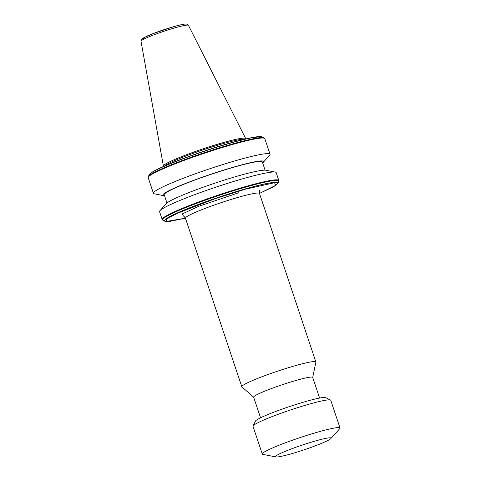 <?xml version="1.0" encoding="UTF-8"?>
<svg xmlns="http://www.w3.org/2000/svg" width="481" height="481" viewBox="0 0 481 481"><rect width="100%" height="100%" fill="white"/><g stroke="black" fill="none" stroke-linecap="round" stroke-linejoin="round"><path stroke-width="0.72" d="M262.65 162.915A53.102 4.63 161.5 0 0 263.257 162.344L269.625 155.249A61.49 5.357 161.5 0 0 270.039 154.251A61.49 5.357 161.5 0 0 236.688 160.377A61.49 5.357 161.5 0 0 159.001 188.841A61.49 5.357 161.5 0 0 153.415 193.272A61.49 5.357 161.5 0 0 154.347 193.819L163.702 195.659A53.102 4.63 161.5 0 0 164.532 195.743M164.574 165.993A42.947 3.746 -18.5 0 1 222.288 143.873A42.947 3.746 -18.5 0 1 244.709 139.183M163.654 166.396L163.498 166.234A43.386 3.782 -18.5 0 1 163.402 166.053A43.386 3.782 -18.5 0 1 222.168 142.887A43.386 3.782 -18.5 0 1 245.683 138.522A43.386 3.782 -18.5 0 1 245.713 138.726L245.689 138.949M166.955 202.988L164.201 194.751A51.732 4.509 -18.5 0 1 234.253 167.075A51.732 4.509 -18.5 0 1 262.313 161.923L265.073 170.16M162.187 219.486A61.49 5.357 161.5 0 1 167.767 215.055A61.49 5.357 161.5 0 1 245.46 186.592A61.49 5.357 161.5 0 1 278.812 180.465L276.19 172.631A61.49 5.357 161.5 0 0 275.258 172.084L265.879 170.244A53.084 4.624 161.5 0 0 237.891 175.998A53.084 4.624 161.5 0 0 166.366 203.541L159.981 210.66A61.49 5.357 161.5 0 0 159.566 211.652L162.187 219.486L162.951 220.304A61.261 5.339 -18.5 0 1 186.772 207.173A61.261 5.339 -18.5 0 1 245.538 187.163A61.261 5.339 -18.5 0 1 278.697 181.577L277.753 183.447A59.77 5.207 161.5 0 0 245.406 188.901A59.77 5.207 161.5 0 0 188.071 208.423A59.77 5.207 161.5 0 0 164.827 221.236L169.739 221.404L185.425 218.2A39.039 3.403 -18.5 0 1 238.299 197.312A39.039 3.403 -18.5 0 1 259.475 193.428L275.902 185.233L274.453 182.726L245.256 189.237L214.754 198.863L176.906 213.486L166.384 219.138L166.192 221.476L185.425 218.194C184.187 216.354 183.399 215.614 183.081 215.981M275.258 172.084A61.49 5.357 161.5 0 0 242.839 178.758A61.49 5.357 161.5 0 0 165.151 207.221A61.49 5.357 161.5 0 0 159.981 210.66M263.257 162.344A53.102 4.63 161.5 0 0 234.812 166.775A53.102 4.63 161.5 0 0 182.57 184.65A53.102 4.63 161.5 0 0 163.702 195.659M328.397 440.217A29.281 2.549 161.5 0 0 330.856 438.582A29.281 2.549 161.5 0 0 311.033 442.249A29.281 2.549 161.5 0 0 278.174 454.581A29.281 2.549 161.5 0 0 275.962 456.95A29.281 2.549 161.5 0 0 299.675 451.262A29.281 2.549 161.5 0 0 328.397 440.217M275.962 456.95L262.897 454.383A40.993 3.571 -18.5 0 1 262.271 454.016A40.993 3.571 -18.5 0 1 265.993 451.064A40.993 3.571 -18.5 0 1 317.785 432.088A40.993 3.571 -18.5 0 1 340.025 428.006A40.993 3.571 -18.5 0 1 339.748 428.667L330.856 438.582M262.271 454.016L252.994 426.292A40.993 3.571 -18.5 0 1 253.042 425.944A40.993 3.571 -18.5 0 1 308.507 404.359A40.993 3.571 -18.5 0 1 330.495 400.03A40.993 3.571 -18.5 0 1 330.748 400.276L340.025 428.006M253.042 425.944L255.507 421.049A37.091 3.235 -18.5 0 1 305.694 401.521A37.091 3.235 -18.5 0 1 325.583 397.601L330.495 400.03M260.552 417.809L253.643 397.162A31.139 2.712 -18.5 0 1 295.809 380.501A31.139 2.712 -18.5 0 1 312.698 377.399L319.606 398.052M253.667 397.222L241.919 386.88A39.039 3.403 -18.5 0 1 241.817 386.73A39.039 3.403 -18.5 0 1 294.691 365.843A39.039 3.403 -18.5 0 1 315.867 361.952A39.039 3.403 -18.5 0 1 315.873 362.133L312.716 377.465M183.556 216.125L182.04 214.039L198.695 206.313L238.648 192.779M164.105 166.204L163.534 166.63A59.77 5.207 161.5 0 0 149.85 173.966A59.77 5.207 -18.5 0 0 149.26 174.699L149.97 173.791C151.888 172.018 156.565 169.504 164.015 166.24L164.105 166.204C178.661 159.65 209.68 148.767 229.828 143.128M229.894 143.11L249.344 138.137L260.612 136.646M163.534 166.63A59.77 5.207 -18.5 0 1 230.122 143.224A59.77 5.207 -18.5 0 1 262.181 136.917L264.063 137.843A61.261 5.339 161.5 0 0 231.205 144.312A61.261 5.339 161.5 0 0 162.602 168.452A61.261 5.339 161.5 0 0 149.032 175.721A61.261 5.339 161.5 0 0 148.316 176.569L148.196 177.681A61.49 5.357 -18.5 0 1 148.972 176.329A61.49 5.357 161.5 0 1 153.782 173.25A61.49 5.357 161.5 0 1 162.746 168.957A61.49 5.357 -18.5 0 1 231.469 144.787A61.49 5.357 -18.5 0 1 264.827 138.66L270.039 154.251M188.438 25.343L186.748 24.128L185.756 24.05C185.041 24.026 182.804 24.116 173.653 26.665C163.053 29.78 153.998 33.003 146.495 36.334L141.624 39.226L141.005 41.21A25.012 2.183 -18.5 0 1 174.88 27.856A25.012 2.183 -18.5 0 1 188.438 25.343L245.683 138.522M149.85 173.966L150.24 173.641M173.569 26.702L152.603 33.778L143.428 37.945L143.578 39.28M149.26 174.699L148.316 176.569M315.867 361.952L259.475 193.428C259.5 190.915 259.68 189.851 260.017 190.242L260.017 190.242M241.817 386.73L185.425 218.2M277.753 183.447L273.93 186.544L259.475 193.422M164.827 221.236L162.951 220.304M278.812 180.465L278.697 181.577M141.005 41.21L163.402 166.053M153.415 193.272L148.196 177.681M164.015 166.24C179.972 159.175 208.135 149.29 229.858 143.116C242.268 139.586 251.389 137.458 257.227 136.748C262.758 136.339 260.564 136.682 262.181 136.917M264.063 137.843L264.827 138.66"/></g></svg>
